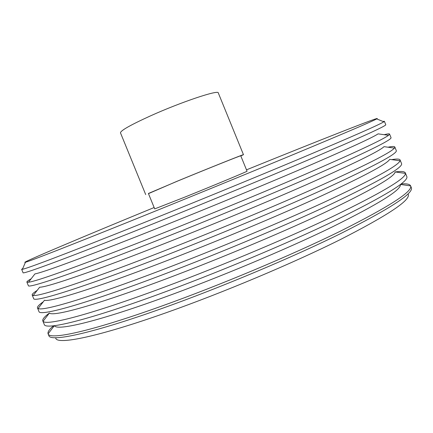 <?xml version="1.0" encoding="UTF-8"?>
<svg xmlns="http://www.w3.org/2000/svg" width="433" height="433" viewBox="0 0 433 433"><rect width="100%" height="100%" fill="white"/><g stroke="black" fill="none" stroke-linecap="round" stroke-linejoin="round"><path stroke-width="0.65" d="M408.297 194.455C410.36 200.349 387.676 215.407 340.246 239.622C292.822 263.275 223.06 292.638 166.099 312.756C97.549 337.047 57.649 344.874 55.754 338.325M53.497 325.805C49.286 329.351 47.484 332.019 48.095 333.805L48.837 335.624C50.228 342.162 90.757 333.897 161.525 308.632C220.31 287.712 292.621 257.321 341.577 233.127C390.49 208.403 413.748 193.253 411.35 187.684L410.608 185.865C409.797 184.16 406.641 183.516 401.153 183.928M154.143 207.526C84.218 236.272 17.509 264.346 25.439 262.274C29.991 261.083 67.207 246.621 128.899 221.777C182.158 200.327 248.347 173.26 296.665 153.168C345.474 132.828 372.169 121.408 376.748 118.907C383.838 114.859 317.546 141.066 248.125 169.179L246.491 169.839M382.967 121.462L384.38 121.289L383.822 121.814C379.622 124.563 352.43 136.53 302.234 157.709C252.488 178.629 183.917 206.714 128.845 228.705C65.031 254.203 26.873 268.574 22.419 269.299L21.655 269.315L22.781 268.449M31.171 278.765C28.177 280.481 26.749 281.585 26.884 282.072L28.475 282.24L34.921 273.921C43.192 272.346 77.161 259.87 136.817 236.488C187.971 216.321 250.999 190.471 297.823 170.478C345.242 150.127 372.012 137.921 378.123 133.862L388.547 135.296L389.57 134.062C389.327 133.624 387.535 133.835 384.19 134.695M28.475 282.24C36.594 281.25 72.149 268.53 135.134 244.093C189.205 222.952 256.087 195.489 305.341 174.234C355.136 152.6 382.869 139.621 388.547 135.296M384.38 121.289L385.771 124.715C386.431 125.808 361.631 137.104 311.37 158.608C261.213 179.955 188.544 209.794 130.528 232.83C60.631 260.601 22.392 274.484 23.057 272.736L21.655 269.315M37.195 290.381C33.617 292.665 31.945 294.207 32.188 295.008L33.244 295.495L39.657 287.187C45.324 287.582 82.741 275.226 143.123 251.909C195.38 231.747 259.708 205.258 306.575 184.637C353.929 163.62 379.741 150.96 384.022 146.657L394.42 148.102L394.831 147.02C394.441 146.273 392.168 146.338 388.017 147.209M33.244 295.495C38.699 296.502 77.659 284.14 141.51 259.692C196.75 238.567 265.018 210.416 314.293 188.49C363.98 166.153 390.69 152.692 394.42 148.102M389.57 134.062L391.031 137.667C392.065 139.68 367.59 151.766 317.611 173.936C267.697 195.873 195.088 225.831 136.909 248.434C66.817 275.697 28.102 288.416 28.361 285.672L26.884 282.072M43.262 301.812C39.051 304.724 37.124 306.77 37.492 307.944L38.104 308.512L44.491 300.221C48.918 302.245 86.903 290.96 149.428 267.323C202.779 247.189 268.39 220.034 315.251 198.758C362.464 177.054 387.275 163.918 389.689 159.349L400.049 160.805L400.092 159.972C399.529 158.873 396.725 158.759 391.681 159.625M38.104 308.512C42.255 311.246 81.761 300.058 147.886 275.285C204.295 254.198 273.921 225.333 323.164 202.709C372.672 179.641 398.3 165.671 400.049 160.805M394.831 147.02L396.298 150.624C397.7 153.547 373.549 166.429 323.846 189.259C274.181 211.786 201.637 241.863 143.285 264.033C72.998 290.781 33.812 302.348 33.666 298.608L32.188 295.008M49.378 313.07C44.48 316.675 42.288 319.278 42.791 320.875L43.062 321.291L49.411 313.027C52.555 316.745 91.054 306.656 155.728 282.738C210.184 262.642 277.055 234.8 323.846 212.847C370.859 190.423 394.625 176.788 395.134 171.939L405.45 173.406L405.353 172.919C404.595 171.419 401.207 171.095 395.183 171.95M43.062 321.291C45.849 325.816 85.858 315.938 154.262 290.879C211.834 269.84 282.803 240.239 331.949 216.89C381.213 193.053 405.71 178.558 405.45 173.406M400.092 159.972L401.553 163.571C403.329 167.414 379.508 181.086 330.081 204.582C280.665 227.693 208.181 257.889 149.661 279.626C79.174 305.866 39.522 316.274 38.965 311.543L37.492 307.944M54.461 325.692C56.599 331.012 95.563 322.19 162.029 298.142C217.409 278.165 285.287 249.733 331.943 227.098C378.696 203.959 401.515 189.768 400.384 184.523M48.095 333.805L48.106 333.838C49.486 340.214 89.95 331.781 160.638 306.467C219.374 285.493 291.663 255.134 340.652 231.027C389.603 206.4 412.925 191.354 410.625 185.898L410.608 185.865M405.353 172.919L406.814 176.523C408.963 181.275 385.462 195.738 336.317 219.899C287.144 243.595 214.719 273.91 156.037 295.214C85.355 320.95 45.232 330.195 44.269 324.474L42.791 320.875M148.465 193.632L177.016 181.286C208.219 168.405 244.964 153.715 243.465 154.684L240.824 155.945M145.699 194.579L120.477 132.85C120.498 130.642 130.452 125.007 150.338 115.941C181.14 102.02 218.784 89.479 218.292 92.927L243.465 154.684M184.685 197.167C214.205 185.259 248.677 170.894 247.048 171.214L240.759 155.793C242.15 154.89 207.467 168.751 178.044 180.897L148.405 193.481L154.705 208.895L184.685 197.167M376.748 118.907L383.822 121.814M400.482 184.453L410.625 185.898M54.342 325.708L48.106 333.838M25.439 262.274L22.419 269.299"/></g></svg>
